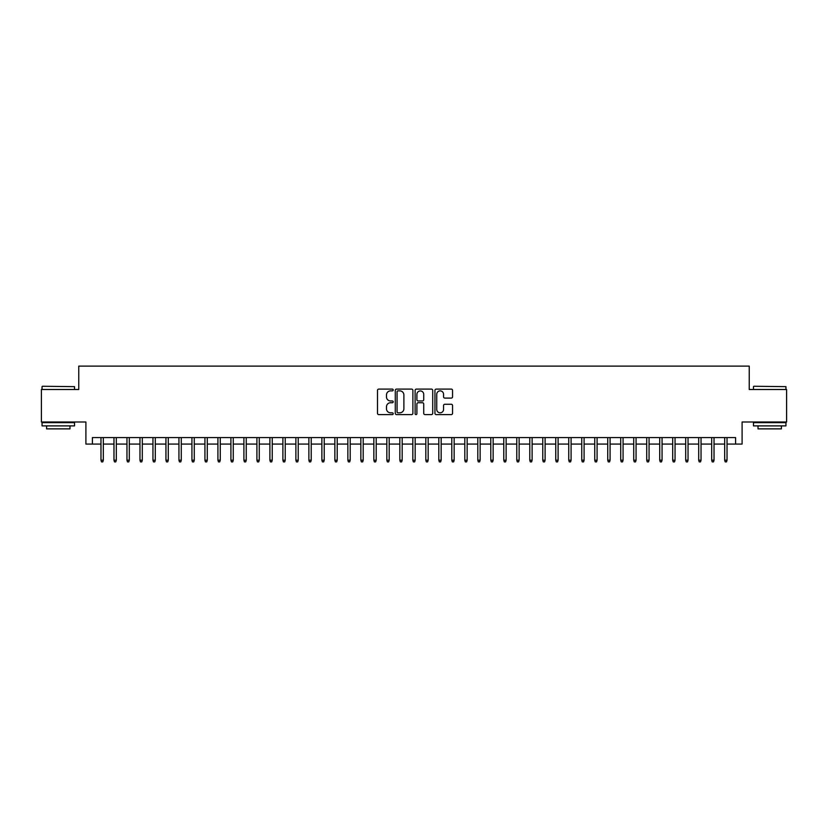 <?xml version="1.0" encoding="UTF-8"?>
<svg xmlns="http://www.w3.org/2000/svg" width="828" height="828" viewBox="0 0 828 828"><rect width="100%" height="100%" fill="white"/><g stroke="black" fill="none" stroke-linecap="round" stroke-linejoin="round"><path stroke-width="1.24" d="M393.207 389.988A0.89 0.89 0 0 0 392.317 389.098L378.769 389.098A1.273 1.273 0 0 0 377.496 390.371L377.496 413.327A1.273 1.273 0 0 0 378.769 414.6L392.317 414.6A0.89 0.89 0 0 0 393.207 413.71A0.89 0.89 0 0 0 392.317 412.82L390.568 412.82A4.078 4.078 0 0 1 386.479 408.742L386.479 406.827A4.078 4.078 0 0 1 390.568 402.739L392.317 402.739A0.89 0.89 0 0 0 393.207 401.849A0.89 0.89 0 0 0 392.317 400.959L390.568 400.959A4.078 4.078 0 0 1 386.479 396.881L386.479 394.966A4.078 4.078 0 0 1 390.568 390.878L392.317 390.878A0.89 0.89 0 0 0 393.207 389.988M451.27 398.092A1.273 1.273 0 0 0 452.554 396.809L452.554 390.371A1.273 1.273 0 0 0 451.27 389.098L436.221 389.098A1.273 1.273 0 0 0 434.948 390.371L434.948 413.327A1.273 1.273 0 0 0 436.221 414.6L451.27 414.6A1.273 1.273 0 0 0 452.554 413.327L452.554 405.554A1.273 1.273 0 0 0 451.27 404.271L444.833 404.271A1.273 1.273 0 0 0 443.56 405.554L443.56 409.405A3.415 3.415 0 0 1 440.144 412.82A3.415 3.415 0 0 1 436.739 409.405L436.739 394.294A3.415 3.415 0 0 1 440.144 390.878A3.415 3.415 0 0 1 443.56 394.294L443.56 396.809A1.273 1.273 0 0 0 444.833 398.092L451.27 398.092M92.405 444.077L92.405 437.588L735.595 437.588L735.595 444.077L742.095 444.077L742.095 421.99L786.6 421.99L786.6 389.502L749.247 389.502L749.247 366.121L78.753 366.121L78.753 389.502L41.4 389.502L41.4 421.99L85.905 421.99L85.905 444.077L100.975 444.077M412.882 390.371A1.273 1.273 0 0 0 411.609 389.098L396.56 389.098A1.273 1.273 0 0 0 395.287 390.371L395.287 413.327A1.273 1.273 0 0 0 396.56 414.6L411.609 414.6A1.273 1.273 0 0 0 412.882 413.327L412.882 390.371M416.391 389.098L431.44 389.098A1.273 1.273 0 0 1 432.713 390.371L432.713 413.327A1.273 1.273 0 0 1 431.44 414.6L425.002 414.6A1.273 1.273 0 0 1 423.729 413.327L423.729 404.023A1.273 1.273 0 0 0 422.446 402.739L418.181 402.739A1.273 1.273 0 0 0 416.898 404.023L416.898 413.71A0.89 0.89 0 0 1 416.008 414.6A0.89 0.89 0 0 1 415.118 413.71L415.118 390.371A1.273 1.273 0 0 1 416.391 389.098M103.314 444.077L113.974 444.077M116.313 444.077L126.963 444.077M129.303 444.077L139.963 444.077M142.302 444.077L152.952 444.077M155.291 444.077L165.942 444.077M168.281 444.077L178.941 444.077M181.28 444.077L191.93 444.077M194.269 444.077L204.93 444.077M207.269 444.077L217.919 444.077M220.258 444.077L230.919 444.077M233.258 444.077L243.908 444.077M246.247 444.077L256.908 444.077M259.247 444.077L269.897 444.077M272.236 444.077L282.897 444.077M285.236 444.077L295.886 444.077M298.225 444.077L308.875 444.077M311.214 444.077L321.875 444.077M324.214 444.077L334.864 444.077M337.203 444.077L347.863 444.077M350.203 444.077L360.853 444.077M363.192 444.077L373.852 444.077M376.191 444.077L386.842 444.077M389.181 444.077L399.841 444.077M402.18 444.077L412.83 444.077M415.17 444.077L425.82 444.077M428.159 444.077L438.819 444.077M441.158 444.077L451.809 444.077M454.148 444.077L464.808 444.077M467.147 444.077L477.797 444.077M480.136 444.077L490.797 444.077M493.136 444.077L503.786 444.077M506.125 444.077L516.786 444.077M519.125 444.077L529.775 444.077M532.114 444.077L542.764 444.077M545.103 444.077L555.764 444.077M558.103 444.077L568.753 444.077M571.092 444.077L581.753 444.077M584.092 444.077L594.742 444.077M597.081 444.077L607.742 444.077M610.081 444.077L620.731 444.077M623.07 444.077L633.73 444.077M636.07 444.077L646.72 444.077M649.059 444.077L659.719 444.077M662.058 444.077L672.709 444.077M675.048 444.077L685.698 444.077M688.037 444.077L698.697 444.077M701.037 444.077L711.687 444.077M714.026 444.077L724.686 444.077M727.025 444.077L735.595 444.077M397.957 390.878A0.89 0.89 0 0 0 397.067 391.779L397.067 411.93A0.89 0.89 0 0 0 397.957 412.82L399.81 412.82A4.078 4.078 0 0 0 403.888 408.742L403.888 394.966A4.078 4.078 0 0 0 399.81 390.878L397.957 390.878M423.729 394.356A3.415 3.415 0 0 0 420.313 390.951A3.415 3.415 0 0 0 416.898 394.356L416.898 399.686A1.273 1.273 0 0 0 418.181 400.959L422.446 400.959A1.273 1.273 0 0 0 423.729 399.686L423.729 394.356M100.975 460.192L101.492 461.879L102.796 461.879L103.314 460.192L100.975 460.192L100.975 437.588M103.314 460.192L103.314 437.588M42.435 386.262L74.53 386.645L42.435 386.262M58.291 425.892L42.052 425.892L42.052 422.642L74.53 422.642L74.53 425.892L58.291 425.892M69.987 425.892L69.987 428.873L46.596 428.873L46.596 425.892M753.853 386.262L785.948 386.645L753.853 386.262M769.709 425.892L753.47 425.892L753.47 422.642L785.948 422.642L785.948 425.892L769.709 425.892M781.404 425.892L781.404 428.873L758.013 428.873L758.013 425.892M113.974 460.192L114.492 461.879L115.785 461.879L116.313 460.192L113.974 460.192L113.974 437.588M116.313 460.192L116.313 437.588M126.963 460.192L127.481 461.879L128.785 461.879L129.303 460.192L126.963 460.192L126.963 437.588M129.303 460.192L129.303 437.588M139.963 460.192L140.481 461.879L141.774 461.879L142.302 460.192L139.963 460.192L139.963 437.588M142.302 460.192L142.302 437.588M152.952 460.192L153.47 461.879L154.774 461.879L155.291 460.192L152.952 460.192L152.952 437.588M155.291 460.192L155.291 437.588M165.942 460.192L166.469 461.879L167.763 461.879L168.281 460.192L165.942 460.192L165.942 437.588M168.281 460.192L168.281 437.588M178.941 460.192L179.459 461.879L180.763 461.879L181.28 460.192L178.941 460.192L178.941 437.588M181.28 460.192L181.28 437.588M191.93 460.192L192.458 461.879L193.752 461.879L194.269 460.192L191.93 460.192L191.93 437.588M194.269 460.192L194.269 437.588M204.93 460.192L205.447 461.879L206.752 461.879L207.269 460.192L204.93 460.192L204.93 437.588M207.269 460.192L207.269 437.588M217.919 460.192L218.437 461.879L219.741 461.879L220.258 460.192L217.919 460.192L217.919 437.588M220.258 460.192L220.258 437.588M230.919 460.192L231.436 461.879L232.73 461.879L233.258 460.192L230.919 460.192L230.919 437.588M233.258 460.192L233.258 437.588M243.908 460.192L244.426 461.879L245.73 461.879L246.247 460.192L243.908 460.192L243.908 437.588M246.247 460.192L246.247 437.588M256.908 460.192L257.425 461.879L258.719 461.879L259.247 460.192L256.908 460.192L256.908 437.588M259.247 460.192L259.247 437.588M269.897 460.192L270.414 461.879L271.719 461.879L272.236 460.192L269.897 460.192L269.897 437.588M272.236 460.192L272.236 437.588M282.897 460.192L283.414 461.879L284.708 461.879L285.236 460.192L282.897 460.192L282.897 437.588M285.236 460.192L285.236 437.588M295.886 460.192L296.403 461.879L297.707 461.879L298.225 460.192L295.886 460.192L295.886 437.588M298.225 460.192L298.225 437.588M308.875 460.192L309.403 461.879L310.697 461.879L311.214 460.192L308.875 460.192L308.875 437.588M311.214 460.192L311.214 437.588M321.875 460.192L322.392 461.879L323.696 461.879L324.214 460.192L321.875 460.192L321.875 437.588M324.214 460.192L324.214 437.588M334.864 460.192L335.392 461.879L336.685 461.879L337.203 460.192L334.864 460.192L334.864 437.588M337.203 460.192L337.203 437.588M347.863 460.192L348.381 461.879L349.685 461.879L350.203 460.192L347.863 460.192L347.863 437.588M350.203 460.192L350.203 437.588M360.853 460.192L361.37 461.879L362.674 461.879L363.192 460.192L360.853 460.192L360.853 437.588M363.192 460.192L363.192 437.588M373.852 460.192L374.37 461.879L375.664 461.879L376.191 460.192L373.852 460.192L373.852 437.588M376.191 460.192L376.191 437.588M386.842 460.192L387.359 461.879L388.663 461.879L389.181 460.192L386.842 460.192L386.842 437.588M389.181 460.192L389.181 437.588M399.841 460.192L400.359 461.879L401.652 461.879L402.18 460.192L399.841 460.192L399.841 437.588M402.18 460.192L402.18 437.588M412.83 460.192L413.348 461.879L414.652 461.879L415.17 460.192L412.83 460.192L412.83 437.588M415.17 460.192L415.17 437.588M425.82 460.192L426.348 461.879L427.641 461.879L428.159 460.192L425.82 460.192L425.82 437.588M428.159 460.192L428.159 437.588M438.819 460.192L439.337 461.879L440.641 461.879L441.158 460.192L438.819 460.192L438.819 437.588M441.158 460.192L441.158 437.588M451.809 460.192L452.336 461.879L453.63 461.879L454.148 460.192L451.809 460.192L451.809 437.588M454.148 460.192L454.148 437.588M464.808 460.192L465.326 461.879L466.63 461.879L467.147 460.192L464.808 460.192L464.808 437.588M467.147 460.192L467.147 437.588M477.797 460.192L478.315 461.879L479.619 461.879L480.136 460.192L477.797 460.192L477.797 437.588M480.136 460.192L480.136 437.588M490.797 460.192L491.314 461.879L492.608 461.879L493.136 460.192L490.797 460.192L490.797 437.588M493.136 460.192L493.136 437.588M503.786 460.192L504.304 461.879L505.608 461.879L506.125 460.192L503.786 460.192L503.786 437.588M506.125 460.192L506.125 437.588M516.786 460.192L517.303 461.879L518.597 461.879L519.125 460.192L516.786 460.192L516.786 437.588M519.125 460.192L519.125 437.588M529.775 460.192L530.293 461.879L531.597 461.879L532.114 460.192L529.775 460.192L529.775 437.588M532.114 460.192L532.114 437.588M542.764 460.192L543.292 461.879L544.586 461.879L545.103 460.192L542.764 460.192L542.764 437.588M545.103 460.192L545.103 437.588M555.764 460.192L556.281 461.879L557.586 461.879L558.103 460.192L555.764 460.192L555.764 437.588M558.103 460.192L558.103 437.588M568.753 460.192L569.281 461.879L570.575 461.879L571.092 460.192L568.753 460.192L568.753 437.588M571.092 460.192L571.092 437.588M581.753 460.192L582.27 461.879L583.574 461.879L584.092 460.192L581.753 460.192L581.753 437.588M584.092 460.192L584.092 437.588M594.742 460.192L595.27 461.879L596.564 461.879L597.081 460.192L594.742 460.192L594.742 437.588M597.081 460.192L597.081 437.588M607.742 460.192L608.259 461.879L609.563 461.879L610.081 460.192L607.742 460.192L607.742 437.588M610.081 460.192L610.081 437.588M620.731 460.192L621.248 461.879L622.552 461.879L623.07 460.192L620.731 460.192L620.731 437.588M623.07 460.192L623.07 437.588M633.73 460.192L634.248 461.879L635.542 461.879L636.07 460.192L633.73 460.192L633.73 437.588M636.07 460.192L636.07 437.588M646.72 460.192L647.237 461.879L648.541 461.879L649.059 460.192L646.72 460.192L646.72 437.588M649.059 460.192L649.059 437.588M659.719 460.192L660.237 461.879L661.531 461.879L662.058 460.192L659.719 460.192L659.719 437.588M662.058 460.192L662.058 437.588M672.709 460.192L673.226 461.879L674.53 461.879L675.048 460.192L672.709 460.192L672.709 437.588M675.048 460.192L675.048 437.588M685.698 460.192L686.226 461.879L687.519 461.879L688.037 460.192L685.698 460.192L685.698 437.588M688.037 460.192L688.037 437.588M698.697 460.192L699.215 461.879L700.519 461.879L701.037 460.192L698.697 460.192L698.697 437.588M701.037 460.192L701.037 437.588M711.687 460.192L712.215 461.879L713.508 461.879L714.026 460.192L711.687 460.192L711.687 437.588M714.026 460.192L714.026 437.588M724.686 460.192L725.204 461.879L726.508 461.879L727.025 460.192L724.686 460.192L724.686 437.588M727.025 460.192L727.025 437.588M42.052 389.502L42.052 386.645M49.452 422.642L49.452 421.99M67.13 422.642L67.13 421.99M74.53 389.502L74.53 386.645M753.47 389.502L753.47 386.645M760.87 422.642L760.87 421.99M778.548 422.642L778.548 421.99M785.948 389.502L785.948 386.645"/></g></svg>
